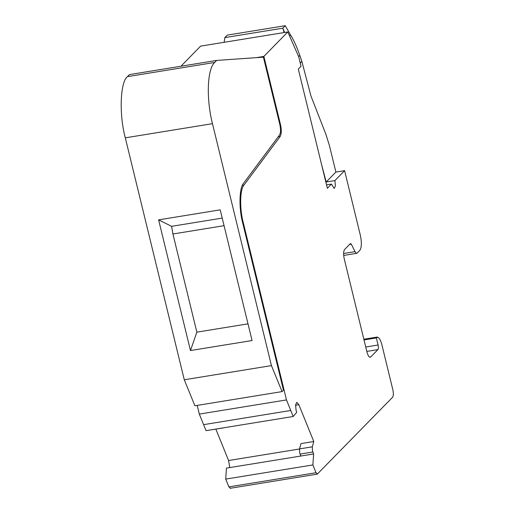 <?xml version="1.0" encoding="UTF-8"?>
<svg xmlns="http://www.w3.org/2000/svg" width="514" height="514" viewBox="0 0 514 514"><rect width="100%" height="100%" fill="white"/><g stroke="black" fill="none" stroke-linecap="round" stroke-linejoin="round"><path stroke-width="0.77" d="M293.211 416.494L290.77 410.48L203.608 424.648L206.05 430.661L293.211 416.494L296.719 412.292L296.07 410.249L295.595 404.891L296.784 402.346L298.846 404.698L313.791 441.513L312.306 446.827L312.454 450.784L313.63 453.946L312.878 464.932L316.046 472.726L228.884 486.893L225.717 479.099L312.878 464.932M313.791 441.513L301.011 443.588L299.521 448.902L299.675 452.86L300.851 456.027L226.468 468.113L225.717 479.099M171.599 226.327L172.922 233.992L196.849 332.16L190.469 350.548L252.066 340.538L220.21 209.853L158.614 219.863L171.599 226.327L222.221 218.103M247.999 323.846L196.849 332.16M298.512 56.322L299.604 55.949L298.435 56.142M299.604 55.904L298.416 56.097M284.653 32.466L282.796 28.193L224.83 37.612L224.143 42.296M284.146 32.549L282.796 28.193L285.238 25.7L227.272 35.119L224.83 37.612M158.614 219.863L190.469 350.548M363.886 339.394L377.025 337.255L376.364 337.936L378.092 345.01C378.548 347.239 378.497 348.775 377.925 349.604L370.735 356.954C369.386 357.783 368.12 356.125 366.951 351.981L344.226 258.76C343.313 254.353 343.423 251.288 344.553 249.579L350.432 243.572L351.313 244.144L355.026 251.635L343.603 253.492M300.253 63.029L301.853 61.397C297.902 49.357 294.137 40.555 290.558 34.984L285.238 25.7M216.651 60.427L214.659 62.464L127.498 76.625L129.483 74.594L216.651 60.427L263.406 57.157L279.802 124.414C280.837 129.284 280.766 132.785 279.584 134.931L243.572 183.26C239.209 187.783 238.772 208.298 242.724 223.05L283.465 390.171L282.058 391.604L194.896 405.771L184.282 379.769L271.443 365.608L212.468 123.668C206.127 98.637 207.181 69.3 214.659 62.464M184.282 379.769L125.3 137.836C118.991 114.712 120.167 81.79 127.498 76.625M230.118 488.3L317.286 474.133L392.548 397.303C393.493 395.876 393.583 393.326 392.824 389.651L381.478 343.127L379.962 339.465L378.657 337.749L377.025 337.255L377.462 337.017L363.841 339.227M364.015 339.94L376.364 337.936M301.853 61.397L310.97 96.06L325.96 134.462L329.493 145.847L335.886 172.074L344.605 170.661L360.327 235.161C361.856 242.512 361.67 247.613 359.781 250.459L356.793 253.312L343.68 255.445M357.23 253.068C356.568 253.653 355.829 253.177 355.026 251.635M271.443 365.608L282.058 391.604M325.844 182.059L326.184 182.001L321.43 163.947M344.605 170.661L334.897 180.587L326.184 182.001L335.886 172.074M334.897 180.587L335.372 185.939L334.184 188.484L331.472 184.089L327.367 188.285L298.313 69.107L301.05 66.306L298.75 56.868L287.789 31.958L263.868 56.418L256.441 57.626M326.538 184.892L331.472 184.089M300.851 456.027L313.63 453.946M279.834 124.536L280.451 124.433C281.621 129.984 281.537 133.993 280.194 136.461L244.041 184.989C239.916 189.261 239.511 208.639 243.25 222.562L286.484 399.924L290.77 410.48M369.611 357.14L370.735 356.954L370.202 357.249M203.608 424.648L199.323 414.091L286.484 399.924M229.745 467.579L228.595 460.518L215.841 429.113M224.534 427.654A3.733 1.214 -99.2 0 1 224.361 427.725A3.733 1.214 -99.2 0 1 224.175 427.712M317.549 473.985L316.046 472.726M280.451 124.433L263.868 56.418M228.884 486.893L230.381 488.152M180.96 66.229L200.627 46.119L287.789 31.958M197.203 405.398L199.323 414.091M211.389 429.794A3.733 1.214 80.8 0 0 211.575 429.807L224.361 427.725M299.521 448.902L312.306 446.827M172.922 233.992L224.065 225.678M351.313 244.144L349.597 244.426M290.558 34.984L289.568 35.993M125.3 137.836L212.468 123.668M365.743 347.021L378.092 345.01M280.194 136.461L278.202 136.782M244.041 184.989L242.415 185.252M242.634 222.665L243.25 222.562M312.846 452.012L300.06 454.087M366.81 351.409L377.925 349.604M295.569 405.231L298.846 404.698M299.495 448.998L228.595 460.518"/></g></svg>
